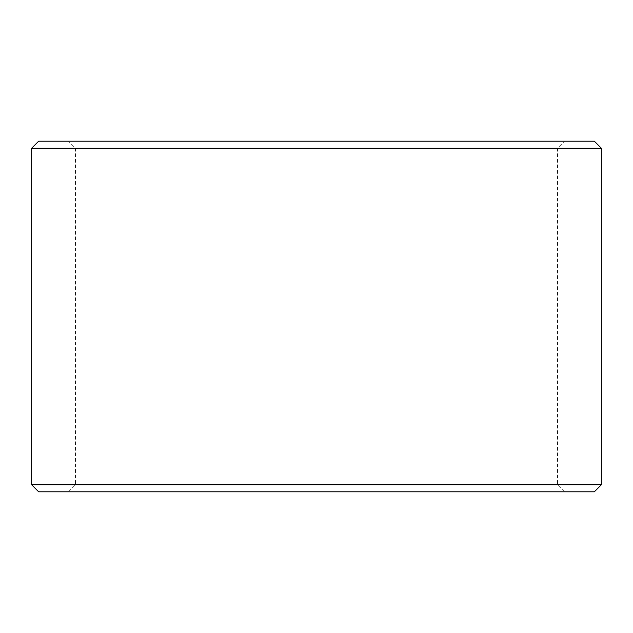 <?xml version="1.0" encoding="UTF-8"?>
<svg xmlns="http://www.w3.org/2000/svg" width="633" height="633" viewBox="0 0 633 633"><rect width="100%" height="100%" fill="white"/><g stroke="black" fill="none" stroke-linecap="round" stroke-linejoin="round"><path stroke-width="0.47" stroke-dasharray="3.17 2.37" d="M316.5 148.217L557.531 148.217L316.5 148.217M316.5 484.783L557.531 484.783L316.5 484.783M316.5 141.206L564.541 141.206L316.5 141.206M316.5 491.794L564.541 491.794L316.5 491.794M594.34 141.206L38.66 141.206M601.35 148.217L31.65 148.217M601.35 484.783L31.65 484.783M594.34 491.794L38.66 491.794M564.541 491.794L557.531 484.783L557.531 148.217L564.541 141.206M68.459 491.794L75.469 484.783L75.469 148.217L68.459 141.206"/><path stroke-width="0.95" d="M316.5 141.206L594.34 141.206L601.35 148.217L31.65 148.217L38.66 141.206L316.5 141.206M601.35 484.783L594.34 491.794L38.66 491.794L31.65 484.783L601.35 484.783L601.35 148.217M31.65 484.783L31.65 148.217"/></g></svg>
